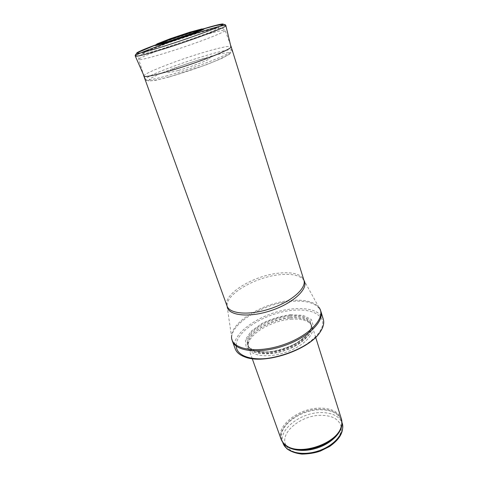 <?xml version="1.0" encoding="UTF-8"?>
<svg xmlns="http://www.w3.org/2000/svg" width="478" height="478" viewBox="0 0 478 478"><rect width="100%" height="100%" fill="white"/><g stroke="black" fill="none" stroke-linecap="round" stroke-linejoin="round"><path stroke-width="0.36" stroke-dasharray="2.39 1.79" d="M281.052 439.139C275.692 425.85 299.132 407.907 319.991 408.122C331.374 408.176 338.496 411.749 341.37 418.836M290.959 319.226C300.035 318.569 306.529 320.057 310.431 323.696L312.373 326.862C315.056 334.546 302.801 346.634 285.438 352.417C268.11 358.309 251.046 356.086 248.536 348.343L248.166 344.65C249.146 333.692 271.994 320.451 290.959 319.226M290.481 314.709L303.088 315.349L311.381 319.519L313.514 326.617L308.669 335.365L297.519 343.951C287.517 348.952 277.174 352.089 266.491 353.367L253.525 352.131L246.086 347.165L245.375 339.673L251.141 331.236L262.022 323.427C271.187 318.981 280.676 316.078 290.481 314.709M235.206 348.826C229.022 333.656 264.023 310.802 293.456 308.83C309.816 307.641 319.758 311.094 323.283 319.19M143.866 76.127L143.848 76.05C143.071 73.397 179.895 59.188 206.669 51.516C221.332 47.304 229.482 45.685 231.131 46.677M198.657 30.723L194.6 32.695C187.699 35.408 179.531 38.234 170.096 41.18L160.07 43.713M178.551 70.397L179.722 70.063C189.115 67.273 199.601 63.514 206.042 60.634C209.376 58.973 210.535 58.005 209.519 57.73C207.219 57.928 203.335 58.776 197.88 60.288C188.356 63.15 179.907 66.143 172.516 69.268C168.848 71.001 167.21 72.106 167.623 72.59C169.409 72.596 173.054 71.867 178.551 70.397M157.399 44.036C165.466 40.427 192.371 31.375 200.981 29.373M168.848 41.455L195.687 32.187C199.386 30.658 200.897 29.839 200.222 29.732L189.186 32.689L163.524 41.538C159.67 43.098 157.871 44 158.122 44.251L168.848 41.455M283.024 443.178C277.718 430.009 300.704 412.299 321.216 412.574C332.395 412.669 339.404 416.224 342.236 423.251M341.184 426.884C339.237 419.361 332.563 415.513 321.174 415.328C301.038 414.964 278.889 433.182 286.059 445.436M286.197 445.681C290.295 453.246 304.821 455.97 318.701 451.256C332.61 446.619 342.535 435.667 341.226 427.159M283.52 443.184L281.996 440.31C276.714 427.207 299.76 409.526 320.296 409.76C331.487 409.825 338.496 413.356 341.322 420.347L341.848 423.556M284.087 443.769C271.952 431.299 296.796 408.732 320.152 409.156C334.212 409.467 341.411 414.54 341.746 424.368M290.307 317.948C299.258 317.29 305.657 318.748 309.493 322.315C316.89 329.27 304.85 343.903 284.81 350.547C264.83 357.371 246.391 352.991 248.082 342.983C249.044 332.228 271.6 319.173 290.307 317.948M290.242 317.78C301.815 317.034 308.836 319.519 311.303 325.237C313.938 332.772 301.851 344.644 284.745 350.344C267.668 356.146 250.866 354.001 248.405 346.407C243.941 335.628 269.036 319.053 290.242 317.78M289.829 316.514C301.409 315.755 308.43 318.223 310.891 323.923C313.52 331.439 301.409 343.288 284.291 349C267.202 354.801 250.394 352.68 247.939 345.11C243.487 334.367 268.618 317.81 289.829 316.514M289.901 315.349L301.929 315.964L309.816 319.955L311.817 326.731L307.175 335.054L296.545 343.222C287.027 347.972 277.186 350.96 267.029 352.184L254.672 351.025L247.562 346.311L246.857 339.183L252.336 331.135L262.715 323.678C271.474 319.424 280.532 316.651 289.901 315.349M236.257 345.259C236.15 330.537 267.316 312.086 293.241 310.258C306.273 309.242 315.289 311.483 320.29 316.98M320.816 317.697C330.615 329.169 302.526 353.35 271.361 357.849M232.392 341.149C226.315 326.265 261.55 303.548 291.06 301.403C307.456 300.112 317.398 303.434 320.881 311.369M227.14 306.273L231.543 336.757C230.982 321.843 263.641 302.58 290.708 300.477C304.498 299.306 313.897 301.6 318.904 307.354L319.991 309.164M318.904 307.354L303.906 280.186C301.152 274.085 292.745 271.743 278.698 273.153C253.203 275.597 222.258 294.538 227.056 306.051L227.098 305.394C226.715 293.534 255.664 277.079 279.313 274.766C291.335 273.512 299.389 275.155 303.482 279.69L303.978 280.413M201.226 36.011C215.674 31.656 223.638 29.767 225.126 30.353C226.393 31.363 206.926 39.298 182.793 47.412C158.666 55.538 138.363 60.987 138.763 59.415C138.22 57.545 174.834 43.946 201.226 36.011M198.113 32.803L211.067 29.056L218.518 27.431L218.673 28.375L210.989 31.871L196.655 37.32L161.11 49.15L147.941 52.861L141.799 53.972L143.484 52.425L152.165 48.678L165.902 43.534L198.113 32.803M155.44 44.974L156.186 44.693M162.191 42.506L196.243 31.046M199.607 29.995L200.503 29.72M202.349 29.158L203.108 28.931M169.236 76.976L155.207 80.394L148.556 80.902L150.152 78.595L159.12 74.102L173.424 68.354L207.267 57.151L221.045 53.614L229.147 52.472L229.625 54.104L221.816 58.382L206.89 64.536L169.236 76.976M167.569 75.632C154.173 79.318 146.866 80.651 145.647 79.623C141.5 75.554 232.696 44.86 231.854 50.608C233.551 52.927 195.263 68.001 167.659 75.608L167.569 75.632M341.901 422.182L341.322 420.347L341.77 424.237M282.647 442.126L281.996 440.31L283.998 443.68M315.665 337.313L312.373 326.862M252.229 358.655L248.536 348.343M310.431 323.696L311.303 325.237L310.891 323.923C313.454 330.955 301.433 342.828 284.147 348.582C266.903 354.449 250.149 352.262 247.939 345.11L248.405 346.407L248.166 344.65M231.543 336.757L231.77 338.854M230.516 44.998L225.126 30.353C223.053 28.333 221.338 27.575 219.97 28.083L216.934 28.327L206.896 30.55L198.92 32.821L168.364 42.889L148.228 50.776C139.325 54.845 138.56 57.139 138.763 59.415L143.328 74.341M144.237 76.408L145.647 79.623C145.766 80.334 147.099 80.734 149.644 80.83C151.944 80.991 158.302 79.718 168.71 77C183.17 73.026 202.075 66.579 215.094 61.16C227.845 55.526 233.431 52.006 231.854 50.608L231.041 47.197M154.914 45.302L156.599 44.669M157.895 44.185L158.893 43.821M161.026 43.038L197.492 30.765M199.655 30.102L200.676 29.791M202.003 29.391L203.73 28.877M164.492 42.823L194.6 32.695"/><path stroke-width="0.72" d="M315.665 337.313L341.37 418.836C342.129 421.261 342.075 423.872 341.208 426.663C337.193 443.686 299.395 456.4 285.91 445.275C283.532 443.572 281.912 441.529 281.052 439.139L252.229 358.655M323.283 319.19C324.359 322.74 323.492 326.731 320.69 331.176C310.431 349.376 263.695 365.102 244.521 356.809C239.598 354.969 236.496 352.304 235.206 348.826L232.392 341.149C235.714 351.366 259.118 354.216 283.287 346.012C307.491 337.934 324.413 321.515 320.881 311.369L323.283 319.19M230.516 44.998L231.161 46.748C232.111 48.433 212.728 56.87 188.696 64.942C164.671 73.038 144.129 78.045 143.866 76.127L227.056 306.051C229.619 314.088 249.731 315.671 270.679 308.567C291.67 301.558 306.727 288.138 303.906 280.186L231.161 46.748M160.07 43.713C158.433 42.948 199.499 29.122 198.657 30.723M167.312 42.393C155.32 45.978 152.016 46.527 157.399 44.036C160.65 42.375 166.201 40.182 174.04 37.469L194.666 30.867L200.981 29.373C213.021 26.308 189.216 35.665 168.387 42.064L167.312 42.393M283.024 443.178L286.782 448.681C290.755 451.596 295.822 453.407 301.976 454.1C308.788 453.969 314.894 452.971 320.296 451.113L329.545 446.512C339.918 439.276 344.148 431.52 342.236 423.251C345.373 432.459 334.63 445.52 318.569 450.862C302.55 456.317 286.089 452.409 283.024 443.178L282.647 442.126M341.848 423.556C342.17 432.369 331.714 443.16 317.571 447.886C303.446 452.672 288.593 450.401 283.52 443.184M341.746 424.368L341.113 427.523C337.139 444.355 299.843 456.902 286.507 445.902L284.087 443.769M320.29 316.98L320.816 317.697M271.361 357.849C250.609 361.356 235.582 355.262 236.257 345.259M318.904 307.354C326.862 316.944 309.953 335.885 282.904 344.889C255.915 354.067 230.999 349.209 231.543 336.757M303.978 280.413C309.135 288.186 293.916 302.962 271.331 310.491C248.787 318.151 227.731 315.582 227.14 306.273M203.108 28.931C221.165 23.47 229.273 22.143 218.315 26.929C207.637 31.638 178.736 41.807 158.116 48.069L158.021 48.099C129.138 56.924 130.673 54.086 155.44 44.974M156.186 44.693L162.191 42.506M196.243 31.046L199.607 29.995M200.503 29.72L202.349 29.158M157.871 50.71C143.89 54.892 136.373 56.709 135.328 56.147C131.904 53.847 227.217 21.767 225.885 25.675C227.444 26.983 186.731 42.076 157.871 50.71M169.314 41.168L159.084 43.845L159.742 43.157C163.87 41.168 177.571 36.28 188.655 32.827L199.218 29.989C199.882 30.09 198.466 30.861 194.964 32.307L169.314 41.168M167.85 41.658L156.216 44.699L157.029 43.898L170.389 38.67L189.951 32.145L201.961 28.919L201.812 29.499L188.595 34.739L167.85 41.658M342.236 423.251L341.901 422.182M341.208 426.663L341.77 424.237M285.91 445.275L283.998 443.68M320.69 331.176C310.234 349.782 264.101 365.312 244.521 356.809M319.991 309.164L320.881 311.369M231.77 338.854L232.392 341.149M143.328 74.341L143.848 76.05M154.914 45.302L139.014 52.03C136.051 53.661 134.826 55.036 135.328 56.147L144.237 76.408M203.73 28.877L215.62 25.615L222.784 24.384C224.851 24.402 225.885 24.832 225.885 25.675L231.041 47.197M156.599 44.669L157.895 44.185M158.893 43.821L161.026 43.038M197.492 30.765L199.655 30.102M200.676 29.791L202.003 29.391"/></g></svg>
